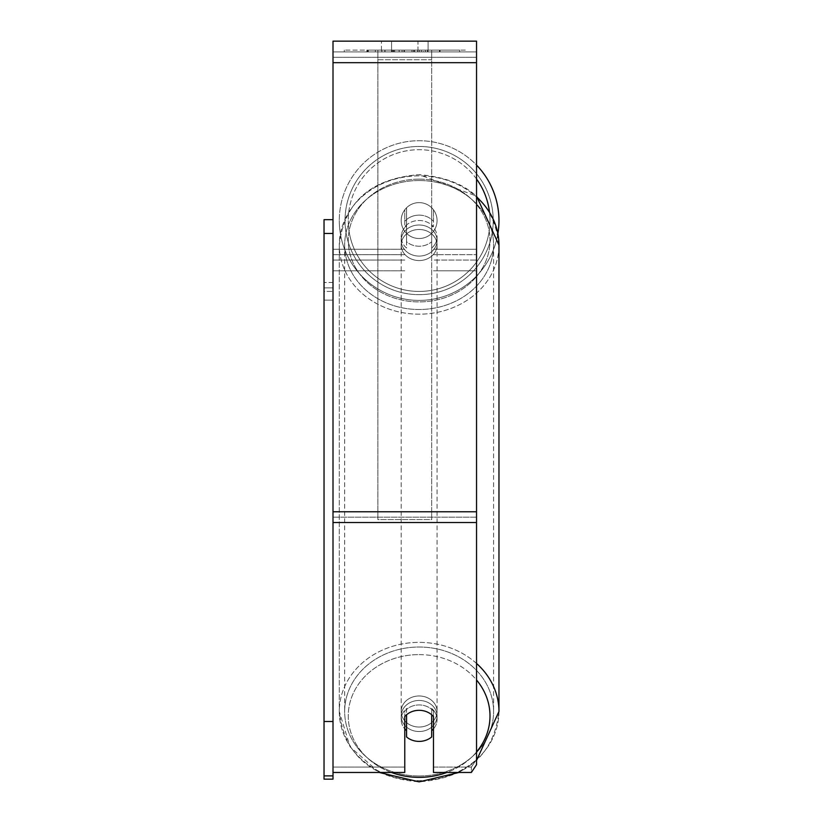 <?xml version="1.0" encoding="UTF-8"?>
<svg xmlns="http://www.w3.org/2000/svg" width="823" height="823" viewBox="0 0 823 823"><rect width="100%" height="100%" fill="white"/><g stroke="black" fill="none" stroke-linecap="round" stroke-linejoin="round"><path stroke-width="0.62" stroke-dasharray="4.12 3.09" d="M419.123 215.132A17.941 15.534 180 0 1 433.474 221.346L433.474 209.803A17.941 17.941 0 0 0 404.772 209.803L404.772 226.726A17.941 15.534 180 0 1 419.123 220.513A17.941 15.534 180 0 1 433.474 226.726L433.474 209.803A17.941 17.941 0 0 0 404.772 209.803L404.772 221.346A17.941 15.534 180 0 1 419.123 215.132A17.941 15.534 0 0 1 433.474 221.346L433.474 209.803A17.941 17.941 0 0 0 404.772 209.803L404.772 226.726A17.941 15.534 0 0 1 419.123 220.513A17.941 15.534 0 0 1 433.474 226.726L433.474 209.803A17.941 17.941 0 0 0 404.772 209.803L404.772 221.346A17.941 15.534 0 0 1 419.123 215.132A17.941 15.534 0 0 1 431.684 219.576L431.684 241.767A17.941 15.534 0 0 1 419.123 246.211A17.941 15.534 0 0 1 406.562 241.767L406.562 219.576A17.941 15.534 0 0 1 419.123 215.132A17.941 15.534 180 0 1 431.684 219.576L431.684 248.042A17.941 15.534 0 0 0 437.064 236.952A17.941 15.534 180 0 1 431.684 248.042L431.684 225.852A17.941 15.534 0 0 1 437.064 236.952L437.064 240.532A17.941 15.534 0 0 1 419.123 256.076A17.941 15.534 0 0 1 401.182 240.532A17.941 15.534 0 0 1 419.123 224.998A17.941 15.534 0 0 1 437.064 240.532A17.941 15.534 180 0 1 419.123 256.076A17.941 15.534 180 0 1 401.182 240.532A17.941 15.534 180 0 1 419.123 224.998A17.941 15.534 180 0 1 437.064 240.532L437.064 236.952A17.941 15.534 180 0 0 431.684 225.852L431.684 241.767A17.941 15.534 180 0 1 419.123 246.211A17.941 15.534 180 0 1 406.562 241.767L406.562 225.852A17.941 15.534 0 0 0 401.182 236.952A17.941 15.534 180 0 1 406.562 225.852L406.562 248.042A17.941 15.534 0 0 1 401.182 236.952L401.182 240.532L401.182 236.952A17.941 15.534 180 0 0 406.562 248.042L406.562 219.576A17.941 15.534 180 0 1 419.123 215.132M333.006 57.301L333.006 270.808L333.006 51.911L333.006 270.808L333.006 51.911L333.006 57.301L476.538 57.301L476.538 270.808L476.538 51.911L476.538 270.808L476.538 51.911L333.006 51.911L333.006 260.037L333.006 41.15L333.006 62.682L333.006 41.15L476.538 41.15L476.538 51.911L333.006 51.911L476.538 51.911L476.538 260.037L476.538 51.911L476.538 57.301L333.006 57.301M476.538 254.657L476.538 260.037L433.474 260.037L476.538 260.037L433.474 260.037L476.538 260.037L476.538 254.657L433.474 254.657L476.538 254.657M476.538 51.911L333.006 51.911L476.538 51.911L333.006 51.911L476.538 51.911L333.006 51.911L333.006 772.468L333.006 517.142L333.006 772.468L404.772 772.468L404.772 716.535A17.941 15.534 180 0 1 419.123 710.321A17.941 15.534 180 0 1 433.474 716.535L433.474 772.468L433.474 767.087L433.474 772.468L471.363 772.468L471.363 767.087L433.474 767.087L433.474 711.154L433.474 767.087L471.363 767.087L471.363 772.468L476.538 764.701L476.538 51.911M419.123 700.455A17.941 15.534 0 0 1 437.064 715.989A17.941 15.534 0 0 1 419.123 731.524A17.941 15.534 0 0 1 401.182 715.989A17.941 15.534 0 0 1 419.123 700.455A17.941 15.534 180 0 1 437.064 715.989A17.941 15.534 180 0 1 419.123 731.524A17.941 15.534 180 0 1 401.182 715.989A17.941 15.534 180 0 1 419.123 700.455M433.474 728.9A17.941 15.534 0 0 0 437.064 719.58L437.064 715.989L437.064 719.58A17.941 15.534 180 0 1 431.684 730.67L431.684 708.48A17.941 15.534 180 0 1 437.064 719.58A17.941 15.534 0 0 0 431.684 708.48L431.684 736.955A17.941 15.534 180 0 1 419.123 741.4A17.941 15.534 180 0 1 406.562 736.955L406.562 708.48A17.941 15.534 0 0 0 401.182 719.58A17.941 15.534 180 0 1 406.562 708.48L406.562 730.67A17.941 15.534 180 0 1 401.182 719.58A17.941 15.534 0 0 0 404.772 728.9M419.123 260.562A17.941 15.534 0 0 1 401.182 245.017A17.941 15.534 0 0 1 419.123 229.483A17.941 15.534 0 0 1 437.064 245.017A17.941 15.534 0 0 1 419.123 260.562A17.941 15.534 180 0 1 401.182 245.017A17.941 15.534 180 0 1 419.123 229.483A17.941 15.534 180 0 1 437.064 245.017A17.941 15.534 180 0 1 419.123 260.562M419.123 727.038A17.941 15.534 0 0 1 401.182 711.504A17.941 15.534 0 0 1 419.123 695.97A17.941 15.534 0 0 1 437.064 711.504A17.941 15.534 0 0 1 419.123 727.038A17.941 15.534 180 0 1 401.182 711.504A17.941 15.534 180 0 1 419.123 695.97A17.941 15.534 180 0 1 437.064 711.504A17.941 15.534 180 0 1 419.123 727.038M419.123 775.986A74.461 64.482 0 0 1 344.672 711.504A74.461 64.482 0 0 1 419.123 647.022A74.461 64.482 0 0 1 493.584 711.504A74.461 64.482 0 0 1 419.123 775.986A74.461 64.482 180 0 1 344.672 711.504A74.461 64.482 180 0 1 419.123 647.022A74.461 64.482 180 0 1 493.584 711.504A74.461 64.482 180 0 1 419.123 775.986M419.123 180.535A74.461 64.482 0 0 1 493.584 245.017A74.461 64.482 0 0 1 419.123 309.499A74.461 64.482 0 0 1 344.672 245.017A74.461 64.482 0 0 1 419.123 180.535A74.461 64.482 180 0 1 493.584 245.017A74.461 64.482 180 0 1 419.123 309.499A74.461 64.482 180 0 1 344.672 245.017A74.461 64.482 180 0 1 419.123 180.535M465.283 50.121L344.261 50.121L465.283 50.121L465.283 51.911L344.261 51.911L465.283 51.911M344.261 50.121L344.261 51.911M399.165 51.911L440.079 51.911L399.165 51.911L399.165 50.121L368.313 50.121L368.313 51.911L440.079 51.911L368.241 51.911L440.079 51.911L368.313 51.911L368.313 50.121L419.576 50.121L419.576 51.911L419.576 50.121L440.079 50.121L440.079 51.911L440.079 50.121L368.241 50.121L368.241 51.911L368.241 50.121L440.079 50.121L440.079 51.911L440.079 50.121L427.343 50.121L427.343 51.911L427.343 50.121L440.079 50.121L440.079 51.911L440.079 50.121L368.313 50.121L368.313 51.911L368.313 50.121L440.079 50.121L440.079 51.911L440.079 50.121L399.165 50.121M417.971 51.911L381.45 51.911L428.094 51.911L417.971 51.911L417.971 41.15L428.094 41.15L381.45 41.15L428.094 41.15L417.971 41.15L417.971 51.911M381.45 51.911L391.573 51.911L381.45 51.911L381.45 41.15L381.45 51.911M431.684 51.911L377.86 51.911L459.656 51.911L377.86 51.911L377.86 50.121L377.86 519.58L377.86 51.911L431.684 51.911L431.684 50.121L431.684 51.911L431.684 50.121L377.86 50.121L431.684 50.121L431.684 51.911L431.684 50.121L459.656 50.121L459.656 51.911L459.656 50.121L377.86 50.121L431.684 50.121L431.684 511.762L377.86 511.762L377.86 51.911L377.86 59.74L431.684 59.74L431.684 51.911L431.684 519.58L377.86 519.58L377.86 59.74L431.684 59.74L431.684 51.911M425.316 51.911L366.873 51.911L425.316 51.911L425.316 50.121L441.519 50.121L441.519 51.911M391.573 51.911L391.573 41.15L391.573 51.911M476.538 511.762L476.538 62.682L476.538 522.523L476.538 511.762L333.006 511.762M476.538 759.32L476.538 517.142L476.538 764.701L476.538 759.32L471.363 767.087L476.538 759.32M404.772 767.087L333.006 767.087L404.772 767.087L404.772 772.468L404.772 711.154A17.941 15.534 0 0 1 433.474 711.154L433.474 716.535L433.474 711.154A17.941 15.534 180 0 0 419.123 704.941A17.941 15.534 180 0 0 404.772 711.154L404.772 767.087M392.108 50.121L439.472 50.121L367.552 50.121L392.108 50.121L392.108 51.911L439.472 51.911L392.108 51.911M375.36 50.121L375.36 51.911M367.552 50.121L367.552 51.911L367.552 50.121M439.472 50.121L439.472 51.911L417.693 51.911L439.472 51.911L439.472 50.121M417.693 50.121L417.693 51.911L417.693 50.121M414.401 50.121L414.401 51.911M459.656 50.121L431.684 50.121L459.656 50.121M391.686 50.121L411.963 50.121L391.686 50.121L391.686 51.911L411.963 51.911L391.686 51.911M411.963 50.121L411.963 51.911L411.963 50.121M394.454 50.121L403.99 50.121L394.454 50.121L394.454 51.911L385.02 51.911L403.99 51.911L394.454 51.911M441.519 50.121L366.873 50.121L393.435 50.121L385.02 50.121L385.02 51.911M385.02 50.121L403.99 50.121L403.99 51.911L403.99 50.121L423.372 50.121L423.372 51.911M413.424 50.121L440.079 50.121L413.424 50.121L413.424 51.911M421.52 50.121L421.52 51.911M440.079 50.121L440.079 51.911L440.079 50.121M397.427 50.121L368.313 50.121L368.313 51.911L368.313 50.121L397.427 50.121L397.427 51.911M366.873 50.121L366.873 51.911M381.841 50.121L381.841 51.911M393.435 50.121L393.435 51.911M423.372 50.121L414.648 50.121L414.648 51.911M414.648 50.121L425.316 50.121M393.548 51.911L384.814 51.911L402.077 51.911L393.548 51.911L393.528 50.121L384.814 50.121L384.814 51.911L384.814 50.121L402.077 50.121L402.077 51.911L402.077 50.121L393.548 50.121L393.548 51.911M431.684 730.67L431.684 714.765A17.941 15.534 180 0 0 419.123 710.321A17.941 15.534 180 0 0 406.562 714.765L406.562 730.67M497.905 233.557A79.841 79.841 0 0 1 412.611 300.138A79.841 79.841 0 0 1 339.282 220.564A79.841 79.841 0 0 0 419.123 300.405A79.841 79.841 0 0 0 498.964 220.564A79.841 79.841 0 0 0 419.123 140.723A79.841 79.841 0 0 0 339.282 220.564A79.841 79.841 0 0 1 476.538 165.084M437.064 220.564A17.941 17.941 0 0 1 419.123 238.505A17.941 17.941 0 0 1 401.182 220.564A17.941 17.941 0 0 1 419.123 202.623A17.941 17.941 0 0 1 431.684 233.382A17.941 17.941 0 0 1 401.182 220.564A17.941 17.941 0 0 1 431.684 207.756L431.684 233.382A17.941 17.941 0 0 1 406.562 233.382L406.562 207.756A17.941 17.941 0 0 1 437.064 220.564A17.941 17.941 0 0 1 419.123 238.505A17.941 17.941 0 0 1 401.182 220.564A17.941 17.941 0 0 1 419.123 202.623A17.941 17.941 0 0 1 431.684 233.382L431.684 207.756A17.941 17.941 0 0 1 419.123 238.505A17.941 17.941 0 0 1 406.562 207.756L406.562 233.382A17.941 17.941 0 0 1 419.123 202.623A17.941 17.941 0 0 1 437.064 220.564A17.941 17.941 0 0 1 419.123 238.505A17.941 17.941 0 0 1 401.182 220.564A17.941 17.941 0 0 1 419.123 202.623A17.941 17.941 0 0 1 437.064 220.564M431.684 207.756L431.684 233.382L431.684 207.756M406.562 233.382L406.562 207.756L406.562 233.382M345.022 220.564A74.101 74.101 0 0 1 419.123 146.463A74.101 74.101 0 0 1 493.224 220.564A74.101 74.101 0 0 1 419.123 294.665A74.101 74.101 0 0 1 345.022 220.564A74.101 74.101 0 0 1 419.123 146.463A74.101 74.101 0 0 1 493.224 220.564A74.101 74.101 0 0 1 419.123 294.665A74.101 74.101 0 0 1 345.022 220.564M333.006 219.669L333.006 282.464L333.006 219.669L324.036 219.669L324.036 287.865L333.006 287.865L333.006 300.117L324.036 300.117L324.036 779.155L333.006 779.155L333.006 300.117L324.036 300.117L324.036 233.475L333.006 233.475L333.006 775.873L324.036 775.873L324.036 779.155L324.036 287.865L333.006 287.865L333.006 233.475L333.006 772.468M324.036 233.475L324.036 721.493L333.006 721.493M324.036 721.493L324.036 775.873M333.006 233.475L333.006 775.873M333.006 282.464L324.036 282.464L333.006 282.464L333.006 291.435L324.036 291.435L324.036 282.464L324.036 291.435L333.006 291.435L333.006 282.464M431.684 519.58L431.684 59.74L431.684 519.58L377.86 519.58L377.86 511.762L431.684 511.762L431.684 519.58M404.772 260.037L333.006 260.037L404.772 260.037M476.538 249.276L433.474 249.276L476.538 249.276M404.772 249.276L333.006 249.276L404.772 249.276M404.772 254.657L333.006 254.657L404.772 254.657M476.538 663.451A79.841 69.142 180 0 0 419.123 642.362A79.841 69.142 180 0 0 339.282 711.504A79.841 69.142 180 0 0 419.123 780.646A79.841 69.142 180 0 0 498.964 711.504A79.841 69.142 0 0 0 419.123 642.362A79.841 69.142 0 0 0 339.282 711.504A79.841 69.142 0 0 0 419.123 780.646A79.841 69.142 0 0 0 498.964 711.504C493.954 754.516 467.341 777.972 419.123 781.85C370.906 777.972 344.292 754.516 339.282 711.504L350.084 746.862L379.259 772.468M391.398 772.468A70.871 61.375 0 0 1 349.682 703.737A70.871 61.375 0 0 1 419.123 654.614A70.871 61.375 0 0 1 476.538 680.004M498.964 711.504L498.964 245.017A79.841 69.142 180 0 1 419.123 314.17A79.841 69.142 180 0 1 339.282 245.017A79.841 69.142 180 0 1 419.123 175.875A79.841 69.142 180 0 1 498.964 245.017A79.841 69.142 0 0 1 419.123 314.17A79.841 69.142 0 0 1 339.282 245.017A79.841 69.142 0 0 1 419.123 175.875A79.841 69.142 0 0 1 476.538 196.975M419.123 179.157A70.871 61.375 180 0 0 348.252 240.532A70.871 61.375 180 0 0 419.123 301.907A70.871 61.375 180 0 0 489.994 240.532A70.871 61.375 180 0 0 419.123 179.157A70.871 61.375 0 0 0 348.252 240.532A70.871 61.375 0 0 0 419.123 301.907A70.871 61.375 0 0 0 489.994 240.532A70.871 61.375 0 0 0 419.123 179.157M476.538 751.975A70.871 61.375 0 0 1 446.858 772.468M476.538 517.142L333.006 517.142L476.538 517.142M476.538 62.682L333.006 62.682M476.538 522.523L333.006 522.523M392.314 50.121L392.314 51.911M393.733 50.121L393.733 51.911M394.659 50.121L394.659 51.911M404.402 50.121L404.402 51.911M404.196 50.121L404.196 51.911L404.196 50.121M403.99 50.121L403.99 51.911M393.343 50.121L393.343 51.911M419.123 654.614A70.871 61.375 180 0 1 489.994 715.989A70.871 61.375 180 0 1 419.123 777.365A70.871 61.375 180 0 1 348.252 715.989A70.871 61.375 180 0 1 419.123 654.614M476.538 179.023A70.871 70.871 0 0 0 348.252 220.564A70.871 70.871 0 0 1 419.123 149.693A70.871 70.871 0 0 1 489.994 220.564A70.871 70.871 0 0 1 419.123 291.435A70.871 70.871 0 0 1 348.252 220.564A70.871 70.871 0 0 0 419.123 291.435A70.871 70.871 0 0 0 489.428 211.655M433.474 270.808L476.538 270.808L433.474 270.808M404.772 270.808L333.006 270.808L404.772 270.808M498.964 245.017C493.954 202.005 467.341 178.56 419.123 174.671C370.906 178.56 344.292 202.005 339.282 245.017L339.282 711.504L339.282 245.017C344.292 202.005 370.906 178.56 419.123 174.671L476.538 196.111M401.182 715.989L401.182 719.58L401.182 715.989M458.987 772.468L476.538 760.411M401.182 245.017L401.182 711.504L401.182 245.017M437.064 245.017L437.064 711.504L437.064 245.017M493.584 245.017L493.584 711.504L493.584 245.017M344.672 245.017L344.672 711.504L344.672 245.017M428.094 41.15L428.094 51.911L428.094 41.15"/><path stroke-width="1.23" d="M419.123 741.4A17.941 15.534 0 0 1 406.562 736.955L406.562 714.765A17.941 15.534 0 0 1 419.123 710.321A17.941 15.534 0 0 1 431.684 714.765L431.684 736.955A17.941 15.534 0 0 1 419.123 741.4M406.562 730.67A17.941 15.534 0 0 1 404.772 728.9M433.474 728.9A17.941 15.534 0 0 1 431.684 730.67M333.006 772.468L404.772 772.468L404.772 716.535A17.941 15.534 0 0 1 433.474 716.535L433.474 772.468L471.363 772.468L476.538 764.701L476.538 41.15L333.006 41.15L333.006 775.873L324.036 775.873L324.036 779.155L333.006 779.155L333.006 775.873M476.538 165.084A79.841 79.841 0 0 1 497.905 233.557M333.006 721.493L324.036 721.493L324.036 219.669L333.006 219.669M324.036 233.475L333.006 233.475M324.036 721.493L324.036 775.873M446.858 772.468A70.871 61.375 0 0 1 419.123 777.365A70.871 61.375 0 0 1 391.398 772.468M476.538 680.004A70.871 61.375 0 0 1 476.538 751.975M476.538 196.975A79.841 69.142 0 0 1 498.964 245.017L498.964 711.504A79.841 69.142 180 0 0 476.538 663.451M476.538 522.523L333.006 522.523M476.538 62.682L333.006 62.682M476.538 511.762L333.006 511.762M489.428 211.655A70.871 70.871 0 0 0 476.538 179.023M379.259 772.468L419.123 781.85L458.987 772.468M476.538 196.111L498.964 245.017M476.538 760.411L498.964 711.504"/></g></svg>
